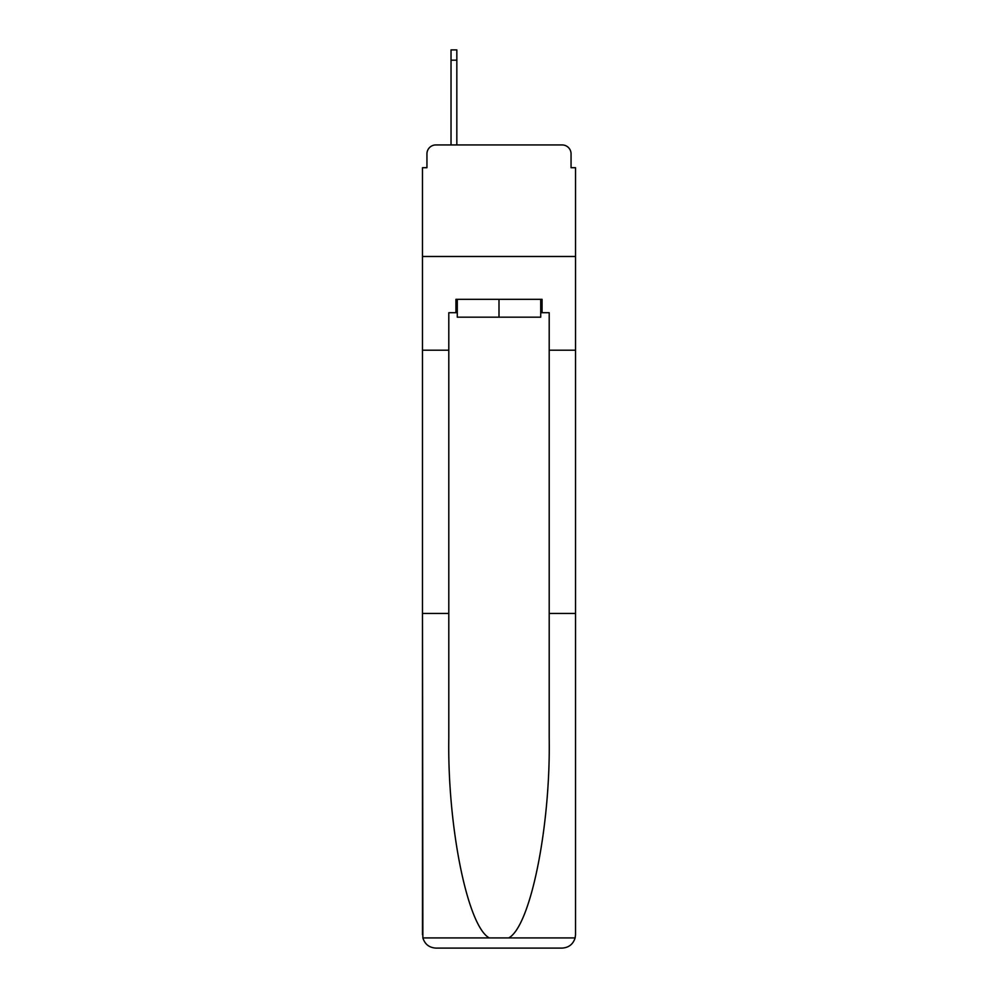 <?xml version="1.0" encoding="UTF-8"?>
<svg xmlns="http://www.w3.org/2000/svg" width="998" height="998" viewBox="0 0 998 998"><rect width="100%" height="100%" fill="white"/><g stroke="black" fill="none" stroke-linecap="round" stroke-linejoin="round"><path stroke-width="1.5" d="M426.944 153.867L426.944 167.701L426.944 153.867A8.92 8.92 0 0 1 435.864 144.935L451.034 144.935L451.034 49.9L456.834 49.9L456.834 60.167L451.034 60.167M540.716 312.711L542.064 312.711L542.064 299.325L455.936 299.325L455.936 312.711L448.801 312.711L448.801 738.27C447.416 826.93 467.563 926.269 489.282 937.92L508.718 937.92C530.437 926.269 550.584 826.93 549.199 738.27L549.199 613.446L575.522 613.446L575.522 934.714L575.522 167.701L571.056 167.701L571.056 153.867A8.92 8.92 0 0 0 562.136 144.935L435.864 144.935M448.801 350.198L422.478 350.198L422.478 256.486L575.522 256.486L422.478 256.486L422.478 167.701L426.944 167.701M456.834 60.167L456.834 144.935L464.195 144.935M533.805 144.935L562.136 144.935M571.056 167.701L571.056 153.867M448.801 613.446L422.478 613.446L422.865 937.92C424.899 944.258 429.227 947.651 435.864 948.1L469.771 948.1M435.864 948.1L562.136 948.1L435.864 948.1M528.229 948.1L562.136 948.1C568.773 947.651 573.101 944.258 575.135 937.92L575.522 934.714M422.478 934.714L422.478 350.198M542.064 312.711L549.199 312.711L549.199 350.198L575.522 350.198M549.199 613.446L549.199 350.198M455.936 312.711L457.284 312.711M457.284 299.325L457.284 317.177L540.716 317.177L540.716 299.325M499 299.325L499 317.177M422.865 937.92L489.282 937.92M508.718 937.92L575.135 937.92"/></g></svg>

